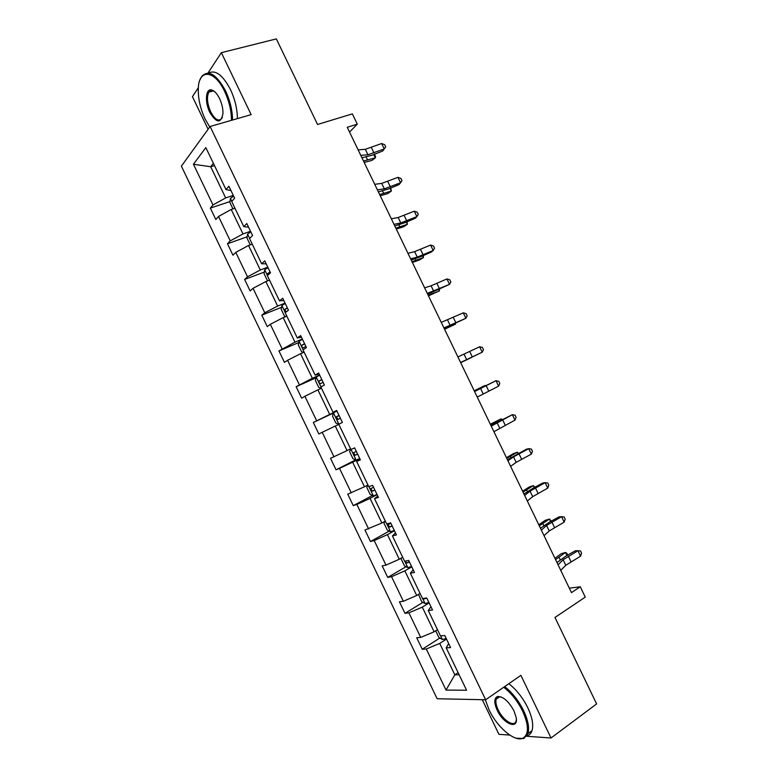 <?xml version="1.0" encoding="UTF-8"?>
<svg xmlns="http://www.w3.org/2000/svg" width="778" height="778" viewBox="0 0 778 778"><rect width="100%" height="100%" fill="white"/><g stroke="black" fill="none" stroke-linecap="round" stroke-linejoin="round"><path stroke-width="1.17" d="M496.685 698.138L496.782 698.722M209.827 91.075L209.72 91.892M526.628 736.27L551.028 738.001L520.881 675.343L485.647 699.772L210.109 126.483L251.158 114.648L221.351 52.68L207.95 73.074M198.361 87.661L192.448 96.667L208.105 129.245M221.351 52.68L276.336 38.9L317.55 124.48L352.356 113.88L357.306 124.149L347.241 127.281L571.46 592.603L580.271 586.768L569.321 588.168M551.028 738.001L596.619 703.925L554.977 617.46L585.27 597.125L580.271 586.768M482.272 699.694L498.902 734.315L509.814 735.084M210.109 126.483L181.381 166.161L437.139 698.741L485.647 699.772M446.504 639.078L439.726 643.425L454.829 674.847L446.018 690.086L426.295 649.008L422.23 649.251L439.862 638.018M458.125 672.649L454.829 674.847L459.146 674.779M439.726 643.425L426.295 649.008M429.135 602.94L422.289 607.132L434.134 631.785L420.723 637.415L416.697 637.727L422.23 649.251M420.723 637.415L408.917 612.84L404.968 613.317L422.95 602.357M411.776 566.822L404.861 570.858L416.707 595.501L403.354 601.248L399.445 601.802L404.968 613.317M403.354 601.248L391.558 576.692L387.726 577.402L406.077 566.715M394.436 530.722L387.444 534.612L399.279 559.246L385.995 565.11L382.192 565.898L387.726 577.402M385.995 565.11L374.199 540.564L370.484 541.507L389.243 531.092M377.097 494.652L370.046 498.397L381.872 523.001L364.96 530.013L370.484 541.507M368.646 528.991L356.859 504.455L353.261 505.642L372.458 495.479M359.776 458.602L352.648 462.2L364.464 486.785L347.737 494.147L353.261 505.642M351.306 492.892L339.529 468.375L336.038 469.795L355.721 459.876M338.8 424.331L335.269 426.023L347.076 450.598L330.524 458.31L336.038 469.795M333.976 456.822L322.209 432.315L318.834 433.968L313.32 422.493L333.412 413.04M321.47 388.251L317.901 389.866L329.707 414.431L313.32 422.493M316.665 420.772L304.898 396.284L301.64 398.171L296.136 386.705L316.082 377.797M304.14 352.191L300.541 353.737L312.338 378.283L296.136 386.705M299.355 384.74L287.607 360.272L284.456 362.392L278.952 350.936L298.801 342.544M286.829 316.16L283.192 317.638L294.979 342.164L278.952 350.936M282.064 348.739L270.316 324.29L267.282 326.643L261.787 315.187L281.558 307.291M269.528 280.148L265.852 281.548L277.639 306.065L264.783 312.756L261.787 315.187M264.783 312.756L253.044 288.317L250.127 290.914L244.623 279.467L264.345 272.047M252.228 244.166L248.532 245.488L260.299 269.995L247.511 276.793L244.623 279.467M247.511 276.793L235.783 252.373L232.972 255.203L227.477 243.757L247.171 236.794M234.946 208.203L231.212 209.457L242.979 233.935L230.249 240.859L227.477 243.757M230.249 240.859L218.53 216.459L215.837 219.513L210.342 208.086L230.025 201.56M214.475 165.578L210.702 166.745L225.669 197.913L212.997 204.954L210.342 208.086M212.997 204.954L193.44 164.236L205.83 147.587L226.019 189.599L228.878 186.224L234.625 198.176L231.718 201.473L243.815 226.661L246.811 223.529L252.558 235.491L249.534 238.535L261.641 263.742L264.753 260.863L270.501 272.835L267.35 275.626L279.467 300.843L282.706 298.217L288.453 310.198L285.186 312.737L297.303 337.973L300.668 335.6L306.425 347.581L303.031 349.876L315.158 375.122L318.64 373.002L324.407 384.993L320.886 387.036L333.023 412.301L336.631 410.434L342.398 422.435L338.751 424.224L350.897 449.499L354.622 447.885L360.399 459.895L356.635 461.432L368.782 486.727L372.633 485.365L378.409 497.385L374.519 498.659L386.685 523.973L390.663 522.874L396.44 534.904L392.423 535.925L404.599 561.249L408.693 560.403L414.48 572.443L410.337 573.211L422.522 598.554L426.743 597.961L432.529 610.001L428.27 610.516L440.455 635.879L444.802 635.538L450.598 647.588L446.202 647.85L466.576 690.232L446.018 690.086M430.934 606.684L428.27 610.516M437.479 629.674L434.134 631.785M422.289 607.132L408.917 612.84M413.206 569.797L410.337 573.211M420.081 593.468L416.707 595.501M404.861 570.858L391.558 576.692M395.496 532.94L392.423 535.925M402.693 557.281L399.279 559.246M387.444 534.612L374.199 540.564M377.797 496.101L374.519 498.659M385.314 521.114L381.872 523.001M370.046 498.397L356.859 504.455M360.107 459.292L356.635 461.432M367.945 484.976L364.464 486.785M352.648 462.2L339.529 468.375M350.586 448.857L347.076 450.598M335.269 426.023L322.209 432.315M336.767 410.716L333.023 412.301M336.913 411.037L329.707 414.431M317.901 389.866L304.898 396.284M319.097 373.965L315.158 375.122M319.622 375.035L312.338 378.283M300.541 353.737L287.607 360.272M301.446 337.224L297.303 337.973M302.331 339.062L294.979 342.164M283.192 317.638L270.316 324.29M283.805 300.522L279.467 300.843M285.059 303.119L277.639 306.065M265.852 281.548L253.044 288.317M266.183 263.839L261.641 263.742M267.788 267.185L260.299 269.995M248.532 245.488L235.783 252.373M248.561 227.176L243.815 226.661M250.535 231.28L242.979 233.935M231.212 209.457L218.53 216.459M230.959 190.542L226.019 189.599M349.536 132.046L357.306 124.149M233.293 195.404L225.669 197.913M213.386 163.312L210.702 166.745L193.44 164.236M448.673 643.591L446.202 647.85M358.123 149.862L365.3 149.298L381.638 143.531L384.254 148.948L385.713 146.867L384.663 144.708L381.638 143.531M360.778 155.376L367.936 154.754L384.254 148.948L382.708 151.01L372.545 155.065L361.945 157.808M232.943 208.874L229.899 202.543L230.453 198.38L233.633 196.105M364.172 162.417L371.787 160.501L375.336 157.837L363.491 161.017M374.442 154.307L375.57 156.534L375.336 157.837L373.761 154.579M231.465 120.327C231.436 110.836 229.15 101.189 224.609 91.386C214.621 69.728 198.818 68.659 198.322 88.274C197.982 98.271 200.247 108.531 205.1 119.034L209.729 126.999M199.995 79.891L201.628 76.565C208.397 69.378 216.362 74.143 225.532 90.851C230.094 100.683 232.437 110.408 232.554 120.016M219.552 98.553C221.924 103.688 223.062 108.696 222.965 113.569C220.933 123.721 216.547 123.323 209.807 112.363C204.76 102.375 205.528 88.809 211.256 89.888C214.164 90.443 216.926 93.331 219.552 98.553M214.504 91.512L212.083 90.491L208.864 92.115C206.54 96.987 207.152 103.571 210.692 111.847C214.923 119.637 218.637 121.815 221.847 118.382L222.382 117.352M208.533 73.122C215.399 69.456 222.712 74.921 230.444 89.519C235.005 99.331 237.319 109.027 237.397 118.616M485.336 699.762L489.109 709.925C497.045 727.08 514.608 742.173 522.806 738.254C529.011 734.558 528.962 725.514 522.651 711.141C517.623 701.075 511.321 693.11 503.726 687.237M504.669 686.585C512.294 692.605 518.625 700.657 523.652 710.742C528.106 720.311 529.526 727.955 527.912 733.673L523.798 738.526L516.115 738.205M513.966 710.82L516.203 717.637C518.537 730.241 503.385 724.026 497.2 710.217C494.02 703.04 494.02 698.518 497.181 696.641C502.714 696.057 508.316 700.784 513.966 710.82M501.226 696.971L498.144 696.932L496.208 699.121C495.421 701.795 496.072 705.374 498.153 709.837C502.909 720.311 514.326 727.625 516.067 721.07L516.368 719.465M508.831 683.697C516.466 689.687 522.787 697.71 527.815 707.766C532.249 717.306 533.65 724.94 532.026 730.659C531.082 733.469 529.38 735.2 526.91 735.852M498.231 697.71L498.251 696.407M374.724 184.318L381.726 183.384L397.947 177.355L400.563 182.772L401.973 180.613L400.933 178.454L397.947 177.355M377.388 189.842L384.361 188.85L400.563 182.772L398.929 184.658L388.815 188.83L378.371 191.884M391.344 218.803L398.171 217.5L414.266 211.198L416.882 216.624L418.253 214.378L417.212 212.209L414.266 211.198M394.008 224.336L400.806 222.965L416.882 216.624L415.17 218.336L405.105 222.615L394.796 225.98M250.244 244.876L246.976 238.087L247.599 234.052L250.817 231.873M380.228 195.745L387.745 193.605L391.344 191.057L379.664 194.568M390.751 188.033L391.344 191.057L390.031 188.325M268.128 280.683L267.35 280.498L264.063 273.652L264.753 269.762L268.021 267.671M270.122 272.028L267.613 273.564L267.651 275.354M396.303 229.092L403.704 226.719L407.371 224.307L395.846 228.149M407.02 221.798L407.371 224.307L406.311 222.1M407.964 253.307L414.616 251.634L430.584 245.06L433.2 250.487L434.542 248.163L433.502 245.994L430.584 245.06M410.628 258.841L417.261 257.11L433.2 250.487L431.411 252.023L421.394 256.419L411.231 260.095M285.954 316.52L284.456 316.082L281.169 309.236L281.918 305.482L285.234 303.488M287.335 307.855L284.767 309.362L286.11 312.017M412.379 262.468L419.673 259.862L423.407 257.567L412.029 261.748M423.3 255.583L423.407 257.567L422.59 255.894M424.603 287.831L431.08 285.789L446.922 278.942L449.538 284.369L450.841 281.967L449.791 279.798L446.922 278.942M427.268 293.364L449.538 284.369L427.686 294.23M303.683 352.395L301.563 351.705L298.275 344.849L299.092 341.231L302.457 339.325M304.558 343.691L301.942 345.189C301.66 346.803 302.175 347.649 303.498 347.737L305.88 346.453M428.464 295.854L439.444 290.855L428.231 295.358M439.473 289.435L439.444 290.855L438.889 289.698M441.252 322.384L463.27 312.844L465.886 318.28L467.14 315.79L466.1 313.622L463.27 312.844M443.917 327.917L465.886 318.28L444.141 328.384M321.343 388.31L318.688 387.337L315.401 380.481L316.286 376.999L319.69 375.191M321.791 379.567L319.126 381.026C318.863 382.611 319.398 383.457 320.711 383.554L323.123 382.319M444.569 329.259L455.5 324.154L444.442 328.997M455.49 323.395L455.5 324.154L455.198 323.531M457.911 356.946L479.618 346.764L482.243 352.201L483.459 349.633L482.418 347.455L479.618 346.764M460.576 362.49L482.243 352.201L460.615 362.558M338.809 424.195L335.824 422.999L332.527 416.142L333.48 412.787L336.942 411.076M339.043 415.452L336.32 416.891L337.934 419.4L340.365 418.214M460.673 362.694L471.556 357.481L460.654 362.655M474.57 391.538L495.985 380.705L474.444 391.276M477.245 397.081L498.61 386.151L495.985 380.705L498.737 381.327L499.787 383.496L498.61 386.151M350.606 448.887L349.672 451.814L352.969 458.68L356.207 460.09L359.728 458.505M353.523 452.777L356.295 451.396L353.523 452.777L355.167 455.266L357.627 454.128M357.53 453.934L356.305 451.396M474.21 390.78L485.054 385.48L474.279 390.935M491.249 426.149L512.362 414.674L490.937 425.488M493.923 431.693L514.987 420.12L512.362 414.674L515.075 415.209L516.125 417.378L514.987 420.12M367.673 485.112L366.827 487.514L370.124 494.38L373.44 495.936L376.999 494.448M373.566 487.3L370.736 488.681L372.419 491.151L374.899 490.062M490.334 424.243L501.129 418.836L490.519 424.623M501.557 419.721L501.129 418.836L501.975 419.507M507.937 460.78L513.529 456.871L528.739 448.663L526.453 449.188L507.431 459.73M510.611 466.333L516.174 462.356L531.364 454.109L528.739 448.663L531.423 449.11L532.473 451.279L531.364 454.109M524.635 495.43L530.042 491.142L545.135 482.661L542.762 483.021L533.095 488.176L523.934 493.981M527.309 500.983L532.697 496.646L547.761 488.117L545.135 482.661L547.78 483.031L548.83 485.209L547.761 488.117M541.342 530.11L546.574 525.442L561.541 516.689L559.081 516.874L549.462 522.135L540.457 528.262M544.026 535.663L549.229 530.946L564.167 522.145L561.541 516.689L564.147 516.981L565.198 519.159L564.167 522.145M384.692 521.455L383.992 523.244L387.288 530.11L390.673 531.802L394.281 530.411M390.848 523.263L387.969 524.615L389.671 527.066L392.18 526.025M506.468 457.736L513.12 453.769L517.214 452.213L506.76 458.339M517.895 453.632L517.214 452.213L518.586 453.273M401.652 557.875L401.166 558.983L404.472 565.859L407.915 567.697L411.572 566.394M405.114 561.142L406.943 563L409.471 562.008M522.612 491.239L529.157 487.038L533.319 485.618L523.02 492.075M534.253 487.563L533.319 485.618L534.933 487.193M418.525 594.402L421.657 601.637L425.177 603.611L428.882 602.405M423.038 598.476L424.214 598.963L426.772 598.019M538.775 524.761L545.203 520.336L549.424 519.033L539.28 525.831M550.62 521.513L549.424 519.033L551.301 521.134M558.059 564.799L563.116 559.761L577.957 550.736L575.409 550.746L565.839 556.124L556.98 562.562M560.744 570.362L565.771 565.266L580.582 556.192L577.957 550.736L580.514 550.941L581.565 553.119L580.582 556.192M435.68 630.812L438.86 637.435L442.439 639.545L446.193 638.437M554.938 558.312L561.259 553.644L565.538 552.477L555.56 559.596M566.987 555.482L565.538 552.477L566.734 553.168L567.668 555.103M365.3 149.298L367.936 154.754M371.427 147.587L374.043 153.023M230.434 198.478L231.825 201.366M367.498 159.782L366.234 157.166M381.726 183.384L384.361 188.85M387.775 181.517L390.4 186.953M398.171 217.5L400.806 222.965M404.142 215.467L406.768 220.913M247.579 234.159L249.631 238.438M383.622 193.245L382.562 191.048M264.734 269.859L267.457 275.529M399.756 226.738L398.9 224.959M270.316 272.446L267.778 273.409M414.616 251.634L417.261 257.11M420.519 249.446L423.144 254.892M281.899 305.579L285.293 312.649M415.909 260.241L415.257 258.889M287.481 308.176L284.972 309.177M431.08 285.789L433.716 291.264M436.905 283.445L439.531 288.891M299.073 341.318L303.148 349.799M432.062 293.763L431.615 292.839M304.665 343.915L302.175 344.975M447.545 319.962L450.19 325.437M453.302 317.453L455.927 322.909M316.257 377.087L321.003 386.967M448.225 327.305L447.982 326.809M321.849 379.693L319.388 380.802M464.028 354.155L466.674 359.64M469.708 351.491L472.334 356.946M333.461 412.875L338.877 424.156M339.052 415.481L336.611 416.638M480.522 388.378L483.157 393.863M486.114 385.548L488.749 391.003M351.034 449.441L356.13 460.061M357.588 454.051L355.167 455.266M497.016 422.61L499.661 428.094M502.539 419.624L505.175 425.089M368.918 486.678L373.352 495.897M494.526 423.378L494.186 422.678M374.811 489.897L372.419 491.151M513.529 456.871L516.174 462.356M518.975 453.72L521.61 459.185M530.042 491.142L532.697 496.646M535.42 487.845L538.055 493.31M546.574 525.442L549.229 530.946M551.874 521.98L554.51 527.455M386.822 523.944L390.585 531.763M510.932 457.435L510.387 456.297M392.044 525.753L389.671 527.066M404.745 561.22L407.828 567.648M527.348 491.502L526.599 489.936M409.286 561.638L406.943 563M422.668 598.535L425.089 603.563M543.773 525.588L542.82 523.594M425.605 598.117L424.214 598.963M563.116 559.761L565.771 565.266M568.339 556.144L570.984 561.619M440.611 635.869L442.351 639.497M560.218 559.703L559.051 557.281M208.864 92.115L213.435 90.89M212.083 90.491L211.256 89.888M532.026 730.659L527.912 733.673M496.208 699.121L499.69 696.699M498.144 696.932L497.181 696.641M522.806 738.254L523.798 738.526M270.355 272.524L267.613 273.564M287.529 308.253L284.767 309.362M304.704 344.012L301.942 345.189M321.898 379.781L319.126 381.026M339.101 415.578L336.32 416.891M372.185 487.923L370.736 488.681M388.951 524.071L387.969 524.605"/></g></svg>
